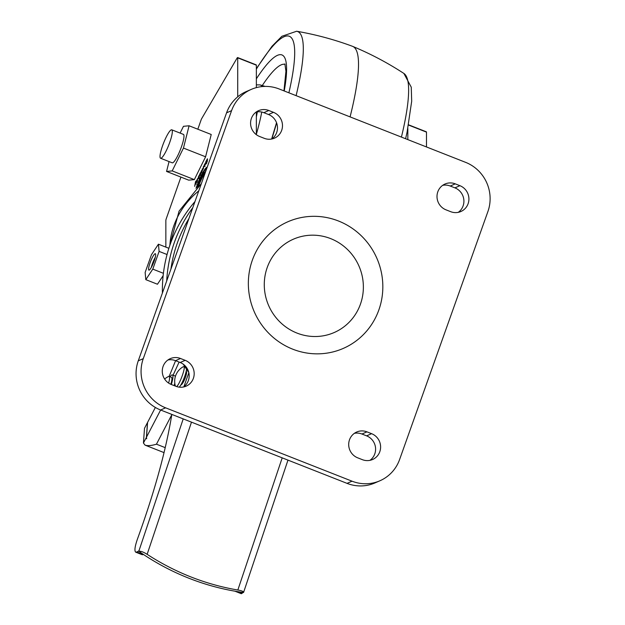 <?xml version="1.0" encoding="UTF-8"?>
<svg xmlns="http://www.w3.org/2000/svg" width="625" height="625" viewBox="0 0 625 625"><rect width="100%" height="100%" fill="white"/><g stroke="black" fill="none" stroke-linecap="round" stroke-linejoin="round"><path stroke-width="0.94" d="M155.367 407.453L147.586 422.398L146.5 437.133L160.625 410.008M198.648 177.008L199.008 175.734L198.648 177.008M199.258 176.164L199.008 175.734M204.836 165.344L204.914 164.695L204.336 165.859L204.969 165.391M204.336 165.859L204.742 165.906M169.711 142.492A15.281 2.773 -68.5 0 0 171.773 129.812A15.281 2.773 -68.5 0 0 163.594 143.016A15.281 2.773 -68.5 0 0 160.578 158.242A15.281 2.773 -68.5 0 0 169.711 142.492M408.555 124.812L426.383 131.828A2.547 0.461 111.5 0 1 426.477 132.117L408.516 125.047M426.477 146.953L426.477 132.117M407.836 128.508L407.836 139.617M160.578 158.242L172.234 162.828A15.281 2.773 -68.5 0 0 181.359 147.078A15.281 2.773 -68.5 0 0 183.422 134.391L171.773 129.812M188.906 218.594A134.961 130.602 66.5 0 0 170.906 269.148M196.797 187.609A17.711 3.211 111.5 0 1 206.594 167.961M198.891 178.766L198.734 177.297M205.078 166.359L204.531 166.297M197.102 182.406L196.961 180.758M200.563 175.398L200.422 173.75M207.484 159.93L206.594 160.406L205.758 163.312L205.758 161.898L207.422 158.781M207.266 159.844L207.484 159.445M195.703 183.398L195.836 182.664M196.258 184.203L195.422 183.289L194.656 186.336L195.477 181.906L195.844 181.164L195.625 182.305L196.188 183.219L195.797 184.023L195.422 183.289M204.789 174A10.82 1.961 -68.5 0 0 198.766 185.812M172.195 170.906L166.562 171.445L188.703 180.156L194.336 179.617L172.195 170.906L183.461 148.078L189.086 125.781L183.461 126.312L180.117 133.094M166.562 171.445L169.055 161.578M166.703 280.961A137.508 133.07 -113.5 0 1 192.812 207.641M197.82 129.219L201.008 120.172A2.547 0.461 111.5 0 1 201.609 118.734L236.977 58.25A2.547 0.461 111.5 0 1 237.625 57.555A2.547 0.461 111.5 0 1 237.719 57.844L256.359 65.18L256.359 87.609M256.359 111.969L256.359 134.688M256.359 65.18A2.547 0.461 -68.5 0 0 256.266 64.891L237.625 57.555M188.773 372.453A137.508 133.07 -113.5 0 1 183.336 364.25M196.039 188.328A17.711 3.211 111.5 0 1 206.82 167.258L205.414 171.719A12.797 2.32 -68.5 0 0 197.453 186.992M203.57 168.266L203.086 168.766L203.57 166.242L203.57 168.266M203.57 167.172L203.18 167.023M202.828 169.781L203.086 168.766M203.289 168.828L202.68 169.727M199.422 176.555L198.312 178.633M199.281 176.93L199.227 176.477M199.047 177.453L199.148 176.875M198.672 177.414L199.594 174.523M199.641 174.609L198.977 175.812M198.727 176.461L198.875 175.773M198.648 177.148L198.648 176.438M198.422 178.578L198.266 176.992M204.336 165.289L205.234 163.133L204.617 166.18L203.953 166.344L204.836 163.992L204.133 165.203M205.297 164.172L204.906 164.023M205.25 164.531L204.836 163.992M204.414 166.531L203.953 166.344L204.617 166.18M197.57 180.422L196.547 182.281M197.883 178.703L197.492 178.555L197.492 180.391M197.578 180.398L197.492 178.555M197.273 181.023L197.43 180.336M196.883 180.727L196.883 179.797L197.383 181.523M196.641 182.227L196.5 180.578M180.93 177.094L166.281 218.648A2.547 0.461 111.5 0 0 165.852 220.43L165.852 247.117M237.719 96.82L237.719 57.844M200.336 173.719L199.953 173.57L200.336 172.789L200.633 173.961L201.336 170.766L201.633 171.922L201.875 171.344L202.336 168.734L202.336 170.758L200 175.266M200.094 175.211L199.953 173.57M201.734 171.961L201.375 172.305L201.836 172.492M207.102 161.891L206.945 161.828C207.258 160.055 207.133 159.578 206.594 160.406M206.719 162.75L206.945 161.828M206.18 163L206.055 163.977M207.484 158.961L207.258 161.477L205.812 164.195M206.18 162.062L205.758 161.898M204.961 173.516A10.82 1.961 -68.5 0 0 198.016 186.477M189.086 125.781L211.227 134.492L205.594 156.789L183.461 148.078M194.336 179.617L205.594 156.789M151.281 267.469A8.805 1.594 111.5 0 1 155.289 257.297M162.406 293.023A137.508 133.07 -113.5 0 1 194.977 201.562M154.156 261.039A8.805 1.594 -68.5 0 0 155.344 253.727A8.805 1.594 -68.5 0 0 150.633 261.336A8.805 1.594 -68.5 0 0 148.898 270.117A8.805 1.594 -68.5 0 0 154.156 261.039M158.43 244.195L159.102 251.398L152.789 269.125L145.805 279.648L145.141 272.445L151.453 254.719L158.43 244.195L168.867 248.305M167.047 254.523L159.102 251.398M145.805 279.648L157.461 284.234L163.141 275.68M152.789 269.125L163.406 273.305M296.102 95.648A152.82 27.711 111.5 0 0 296.633 31.25C315.727 34.547 334.359 39.57 352.531 46.32A159.156 28.859 111.5 0 1 352.711 46.398A159.156 28.859 111.5 0 1 350.086 116.891M143.438 443.016L146.398 437.328L147.484 422.594L144.516 428.281L143.438 443.016L145.062 445.141C147.625 446.008 151.422 445.695 156.453 444.195L165.234 447.648M146.398 437.328A10.188 5.047 27.5 0 0 146.602 438.781L146.703 438.586A10.188 5.047 -152.5 0 1 146.5 437.133M173.078 375.211L179.109 362.078M184.453 366.031L184.016 366.773M175.594 360.695L169.156 376.406A12.477 2.266 111.5 0 1 168.617 383.078A12.477 2.266 111.5 0 0 168.641 376.445A17.828 17.828 0 0 0 164.625 379.039M180.773 385.062L180.773 385.062C183.32 384.258 187.93 372.477 186.219 371.125M170.039 376.75A15.023 2.727 111.5 0 1 172.102 374.906A15.023 2.727 111.5 0 1 172.383 374.938A15.023 2.727 111.5 0 1 171.328 384.5M170.859 384.305A12.477 2.266 -68.5 0 0 171.453 377.305L169.125 376.391A12.477 2.266 111.5 0 0 168.578 376.477M174.125 385.594A15.023 2.727 -68.5 0 0 174.805 383.242M175.445 376.258A15.023 2.727 -68.5 0 0 175.18 376.039L172.383 374.938M171.828 414.414C166.016 450.305 154.547 491.867 137.43 539.102C134.844 546.594 134.281 550.953 135.734 552.18L136.812 551.984L143.469 554.484M138.797 550.984L136.812 551.984M138.656 550.93L140.922 552.766A238.203 225.438 54.2 0 0 241.039 592.164L243.617 592.312L287.977 460.117M243.07 592.477L241.32 593.727L234.906 591.18M243.461 592.539C243.984 591.625 242.117 590.789 237.844 590.016A238.203 225.438 -125.8 0 1 147.141 554.32C143.289 551.898 140.508 550.906 138.789 551.352M135.734 552.18L142.266 554.75L143.344 554.555M179.266 387.156A10.82 1.961 -68.5 0 0 183.812 378.781A10.82 1.961 -68.5 0 0 186.5 369.164M183.297 366.758L183.773 366.68C186.031 366.844 179.648 384.531 176.602 386.555M167.93 359.984A14.008 13.555 -113.5 0 1 175.516 360.664L180.172 362.5A14.008 13.555 -113.5 0 1 189.047 373.891A14.008 13.555 -113.5 0 1 183.516 386.984M354.359 433.344A14.008 13.555 -113.5 0 1 361.945 434.023L366.602 435.859A14.008 13.555 -113.5 0 1 375.469 447.25A14.008 13.555 -113.5 0 1 369.938 460.344M256.234 111.992A14.008 13.555 -113.5 0 1 263.82 112.672L268.484 114.508A14.008 13.555 -113.5 0 1 277.352 125.898A14.008 13.555 -113.5 0 1 271.82 138.992M442.664 185.344A14.008 13.555 -113.5 0 1 450.25 186.031L454.906 187.859A14.008 13.555 -113.5 0 1 463.781 199.25A14.008 13.555 -113.5 0 1 458.25 212.352M160.602 410L347.031 483.359L352.039 481.187L165.609 407.828L160.602 410A38.195 36.961 -113.5 0 1 138.266 360.82L143.273 358.648L231.578 110.648L226.57 112.82L138.266 360.82M226.57 112.82A38.195 36.961 -113.5 0 1 246.32 91.539L251.328 89.367A38.195 36.961 66.5 0 0 231.578 110.648M352.039 481.187A38.195 36.961 66.5 0 0 379.859 480.797L374.852 482.969A38.195 36.961 -113.5 0 1 347.031 483.359M251.328 89.367A38.195 36.961 66.5 0 1 279.148 88.977L465.57 162.336A38.195 36.961 66.5 0 1 487.914 211.516L399.609 459.508A38.195 36.961 66.5 0 1 379.859 480.797M185.18 360.328L180.523 358.492A14.008 13.555 -113.5 0 0 170.32 358.633A14.008 13.555 -113.5 0 0 162.281 371.672A14.008 13.555 -113.5 0 0 171.266 384.477L175.93 386.305A14.008 13.555 -113.5 0 0 186.133 386.164A14.008 13.555 -113.5 0 0 194.172 373.125A14.008 13.555 -113.5 0 0 185.18 360.328L180.172 362.5M371.609 433.688L366.945 431.852A14.008 13.555 -113.5 0 0 356.742 431.992A14.008 13.555 -113.5 0 0 348.703 445.031A14.008 13.555 -113.5 0 0 357.695 457.828L362.359 459.664A14.008 13.555 -113.5 0 0 372.555 459.523A14.008 13.555 -113.5 0 0 380.602 446.484A14.008 13.555 -113.5 0 0 371.609 433.688L366.602 435.859M273.484 112.336L268.828 110.5A14.008 13.555 -113.5 0 0 258.625 110.641A14.008 13.555 -113.5 0 0 250.586 123.68A14.008 13.555 -113.5 0 0 259.578 136.477L264.234 138.312A14.008 13.555 -113.5 0 0 274.438 138.172A14.008 13.555 -113.5 0 0 282.477 125.133A14.008 13.555 -113.5 0 0 273.484 112.336L268.484 114.508M459.914 185.688L455.25 183.852A14.008 13.555 -113.5 0 0 445.055 184A14.008 13.555 -113.5 0 0 437.008 197.039A14.008 13.555 -113.5 0 0 446 209.836L450.664 211.672A14.008 13.555 -113.5 0 0 460.867 211.523A14.008 13.555 -113.5 0 0 468.906 198.492A14.008 13.555 -113.5 0 0 459.914 185.688L454.906 187.859M143.273 358.648A38.195 36.961 66.5 0 0 165.609 407.828M330.648 238.609A50.93 49.281 -113.5 0 1 360.43 304.188A50.93 49.281 -113.5 0 1 297.008 333.086A50.93 49.281 -113.5 0 1 267.219 267.508A50.93 49.281 -113.5 0 1 330.648 238.609M183.891 386.711L188.836 372.734M169.883 245.25A89.156 79.625 0 0 1 198.789 190.852M256.359 116.867A85.617 15.523 -68.5 0 0 257.352 111.812M405.602 138.734L407.109 132L411.688 101.234L411.258 87.195L403.891 73.453A152.82 27.711 111.5 0 1 401.422 137.094M256.359 84.852L260.133 84.914A89.422 16.211 111.5 0 1 262.125 86.57M261.75 112.039A89.422 16.211 111.5 0 1 256.359 134.273M285.078 64.375A117.672 21.336 -68.5 0 0 262.266 85.547M256.359 78.828A125.266 22.711 111.5 0 1 284.227 90.977M276.625 122.945A125.266 22.711 111.5 0 1 271.789 139M288.891 92.812A145.336 26.352 -68.5 0 0 256.359 69.102M171.773 414.773L156.453 444.195M138.789 551.312L183.219 418.898M237.844 590.016L282.195 457.844M191.484 422.148L147.141 554.32M237.531 591.617L242.062 593.406M292.766 349.188A69.117 66.883 -113.5 0 1 272.227 231.477A69.117 66.883 -113.5 0 1 381.781 274.586A69.117 66.883 -113.5 0 1 292.766 349.188M455.25 183.852L450.25 186.031M268.828 110.5L263.82 112.672M366.945 431.852L361.945 434.023M180.523 358.492L175.516 360.664M199.234 175.406L199.703 175.594M204.375 166.234L204.836 166.414M198.68 177.766L199.141 177.953M204.883 163.969L205.344 164.148M206.227 163.219L206.688 163.406M169.859 245.32L179.062 211.148L201.375 183.594M162.992 277.148L162.336 276.891M403.891 73.453C387.672 62.852 370.609 53.836 352.711 46.398M284.875 63.914L285.938 71.258L283.961 90.875M276.531 122.688L271.633 139.031M296.633 31.25L281.875 36.289L272 46.266L256.359 68.633M260.133 84.914L265.156 86.406M164.055 452.617L145.062 445.141M183.773 366.68L185.227 367.25M183.281 366.727A16.555 16.555 0 0 0 175.406 386.102"/></g></svg>
